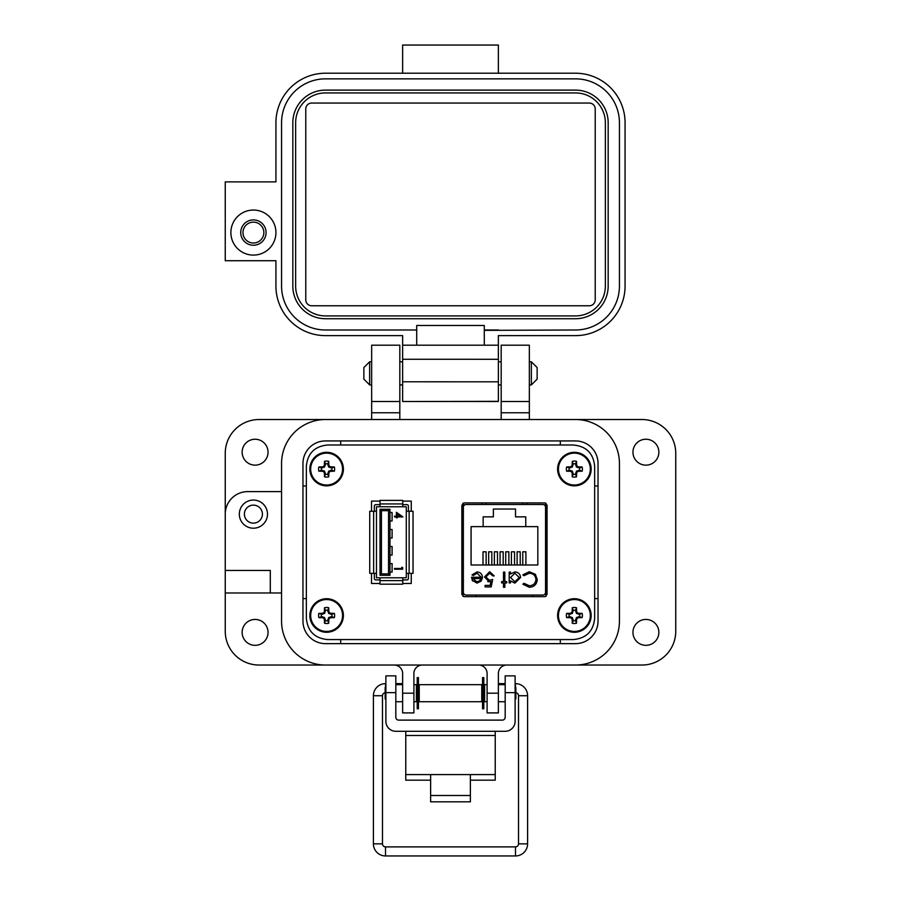 <?xml version="1.0" encoding="UTF-8"?>
<svg xmlns="http://www.w3.org/2000/svg" width="901" height="901" viewBox="0 0 901 901"><rect width="100%" height="100%" fill="white"/><g stroke="black" fill="none" stroke-linecap="round" stroke-linejoin="round"><path stroke-width="1.35" d="M632.952 632.389A12.952 12.952 0 0 0 645.904 645.33A12.952 12.952 0 0 0 658.856 632.389A12.952 12.952 0 0 0 645.904 619.438A12.952 12.952 0 0 0 632.952 632.389M242.144 632.389A12.952 12.952 0 0 0 255.096 645.33A12.952 12.952 0 0 0 268.048 632.389A12.952 12.952 0 0 0 255.096 619.438A12.952 12.952 0 0 0 242.144 632.389M242.144 452.189A12.952 12.952 0 0 0 255.096 465.141A12.952 12.952 0 0 0 268.048 452.189A12.952 12.952 0 0 0 255.096 439.238A12.952 12.952 0 0 0 242.144 452.189M632.952 452.189A12.952 12.952 0 0 0 645.904 465.141A12.952 12.952 0 0 0 658.856 452.189A12.952 12.952 0 0 0 645.904 439.238A12.952 12.952 0 0 0 632.952 452.189M267.484 514.133A14.078 14.078 0 0 1 253.406 528.211A14.078 14.078 0 0 1 239.328 514.133A14.078 14.078 0 0 1 253.406 500.055A14.078 14.078 0 0 1 267.484 514.133M501.181 401.508L501.181 345.196L529.337 345.196L529.337 401.508L501.181 401.508L501.181 419.528M371.662 401.508L371.662 345.196L399.819 345.196L399.819 401.508L371.662 401.508L371.662 419.528L325.486 419.528A43.924 43.924 0 0 0 281.562 463.452L281.562 491.608L247.775 491.608A22.525 22.525 0 0 0 225.25 514.133L225.25 453.316A33.788 33.788 0 0 1 259.037 419.528L641.962 419.528A33.788 33.788 0 0 1 675.75 453.316L675.75 631.263A33.788 33.788 0 0 1 641.962 665.039L506.812 665.039A8.447 8.447 0 0 0 498.366 673.486L498.366 712.905L487.103 712.905L487.103 693.196L498.366 693.196M262.416 514.133A9.01 9.01 0 0 1 253.406 523.143A9.01 9.01 0 0 1 244.396 514.133A9.01 9.01 0 0 1 253.406 505.123A9.01 9.01 0 0 1 262.416 514.133M402.634 693.196L413.897 693.196L413.897 712.905L402.634 712.905L402.634 673.486A8.447 8.447 0 0 0 394.188 665.039L259.037 665.039A33.788 33.788 0 0 1 225.25 631.263L225.25 514.133M529.337 401.508L529.337 419.528L575.514 419.528A43.924 43.924 0 0 1 619.438 463.452L619.438 621.127L619.438 463.452M225.25 592.971L281.562 592.971L281.562 621.127A43.924 43.924 0 0 0 325.486 665.039L575.514 665.039A43.924 43.924 0 0 0 619.438 621.127M413.897 693.196L413.897 673.486A8.447 8.447 0 0 1 422.344 665.039M478.656 665.039A8.447 8.447 0 0 1 487.103 673.486L487.103 693.196M399.819 419.528L399.819 412.771L371.662 412.771M225.25 570.446L270.3 570.446L270.3 592.971M399.819 401.508L399.819 412.771M340.691 639.564L340.691 643.641M560.309 643.641L560.309 639.564M598.039 598.602L594.649 598.602M575.514 440.927A22.525 22.525 0 0 1 598.039 463.452L598.039 621.127A22.525 22.525 0 0 1 575.514 643.641L325.486 643.641A22.525 22.525 0 0 1 302.961 621.127L302.961 463.452A22.525 22.525 0 0 1 325.486 440.927L575.514 440.927A22.525 22.525 0 0 1 598.039 463.452M306.351 598.602L302.961 598.602M598.039 485.977L594.649 485.977M560.309 440.927L560.309 445.004M340.691 440.927L340.691 445.004M302.961 485.977L306.351 485.977M281.562 463.452L281.562 621.127M470.378 780.176L495.235 780.176L495.235 731.297M405.765 731.297L405.765 780.176L430.622 780.176M495.235 774.59L470.378 774.59L470.378 801.811L430.622 801.811L430.622 774.59L405.765 774.59M395.821 692.644L385.887 692.644L385.887 675.874L395.821 675.874L395.821 717.275A2.838 2.838 0 0 0 398.659 720.113L502.341 720.113A2.838 2.838 0 0 0 505.179 717.275L505.179 675.874L515.113 675.874L515.113 692.644L505.179 692.644M385.887 692.644L385.887 721.352A9.945 9.945 0 0 0 395.821 731.297L505.179 731.297A9.945 9.945 0 0 0 515.113 721.352L515.113 692.644M419.247 684.67L419.247 701.721L481.753 701.721L481.753 684.67L419.247 684.67M487.103 701.721L484.603 701.721L484.603 684.67L487.103 684.67M413.897 684.67L416.397 684.67L416.397 701.721L413.897 701.721M515.113 699.615L515.856 698.883L515.856 687.519L515.113 686.776M385.887 686.776L385.144 687.519L385.144 698.883L385.887 699.615M418.447 677.608L418.447 708.783L417.197 708.783L417.197 677.608L418.447 677.608M483.803 677.608L483.803 708.783L482.553 708.783L482.553 677.608L483.803 677.608M369.635 384.907L363.858 379.13L363.858 367.574L369.635 361.797L369.635 384.907L371.662 384.907M529.337 384.907L531.365 384.907L531.365 361.797L529.337 361.797M531.365 384.907L537.142 379.13L537.142 367.574L531.365 361.797M385.504 687.159L385.504 683.634A12.096 12.096 0 0 0 373.408 695.73L373.408 843.854A12.096 12.096 0 0 0 385.504 855.95L385.504 846.884L515.496 846.884A3.018 3.018 0 0 0 518.514 843.854L518.514 695.73A3.018 3.018 0 0 0 515.856 692.723M385.144 692.723A3.018 3.018 0 0 0 382.486 695.73L382.486 843.854A3.018 3.018 0 0 0 385.504 846.884M402.037 684.67L402.128 683.634L395.821 683.634M385.504 855.95L515.496 855.95A12.096 12.096 0 0 0 527.592 843.854L527.592 695.73A12.096 12.096 0 0 0 515.496 683.634L515.113 683.634M419.247 686.652L418.447 686.517M417.197 686.292L416.397 686.157M505.179 683.634L498.872 683.634L498.963 684.67L498.366 683.724M484.603 686.157L483.803 686.292M482.553 686.517L481.753 686.652M230.881 232.571A22.525 22.525 0 0 1 253.406 210.046A22.525 22.525 0 0 1 275.931 232.571A22.525 22.525 0 0 1 253.406 255.096A22.525 22.525 0 0 1 230.881 232.571M253.406 219.9A12.67 12.67 0 0 0 240.736 232.571A12.67 12.67 0 0 0 253.406 245.241A12.67 12.67 0 0 0 266.077 232.571A12.67 12.67 0 0 0 253.406 219.9M311.69 103.052L589.31 103.052A5.913 5.913 0 0 1 595.223 108.965L595.223 299.864A5.913 5.913 0 0 1 589.322 305.777L311.69 305.777A5.913 5.913 0 0 1 305.777 299.864L305.777 108.965A5.913 5.913 0 0 1 311.69 103.052M575.514 92.927L325.486 92.927A29.846 29.846 0 0 0 295.641 122.773L295.641 286.067A29.846 29.846 0 0 0 325.486 315.913L575.514 315.913A29.846 29.846 0 0 0 605.359 286.067L605.359 122.773A29.846 29.846 0 0 0 575.514 92.927L498.366 92.927M292.825 286.067A32.661 32.661 0 0 0 325.486 318.729L575.514 318.729A32.661 32.661 0 0 0 608.175 286.067L608.175 122.773A32.661 32.661 0 0 0 575.514 90.111L325.486 90.111A32.661 32.661 0 0 0 292.825 122.773L292.825 286.067M575.514 90.111L498.366 90.111M498.366 329.991L484.287 329.991L484.287 325.486L416.712 325.486L416.712 345.196L484.287 345.196L484.287 330.363L575.514 329.991A43.924 43.924 0 0 0 619.438 286.067L619.438 122.773A43.924 43.924 0 0 0 575.514 78.849L325.486 78.849A43.924 43.924 0 0 0 281.562 122.773L281.562 286.067A43.924 43.924 0 0 0 325.486 329.991L416.712 329.991M575.514 78.849L498.366 78.837M402.634 345.196L402.634 335.623L325.486 335.623A49.555 49.555 0 0 1 275.931 286.067L275.931 260.727L225.25 260.727L225.25 181.889L275.931 181.889L275.931 122.773A49.555 49.555 0 0 1 325.486 73.218L575.514 73.218A49.555 49.555 0 0 1 625.069 122.773L625.069 286.067A49.555 49.555 0 0 1 575.514 335.623L498.366 335.623L498.366 345.196L402.634 345.196L402.634 401.508L498.366 401.508L498.366 392.273M402.634 381.787L498.366 381.81L498.366 345.196M498.366 381.81L498.366 401.508L412.489 401.508L498.366 401.339M402.634 73.206L402.634 45.05L498.366 45.05L498.366 73.206M253.406 222.13A10.452 10.452 0 0 1 263.858 232.571A10.452 10.452 0 0 1 253.406 243.022A10.452 10.452 0 0 1 242.966 232.571A10.452 10.452 0 0 1 253.406 222.13M380.019 501.102L371.505 501.102L380.019 501.102L371.505 501.102L371.505 511.25M371.505 573.318L371.505 583.476L371.505 573.318L371.505 583.476L380.019 583.476M411.261 511.25L411.261 501.102L411.261 511.25L411.261 501.102L402.747 501.102M402.747 583.476L411.261 583.476L402.747 583.476L411.261 583.476L411.261 573.318M462.9 503.231L462.9 596.327M546.006 596.327L546.006 503.231M306.351 466.29L306.351 618.277C307.59 631.229 314.697 638.325 327.66 639.564L573.34 639.564C586.303 638.325 593.41 631.229 594.649 618.277L594.649 466.29C593.41 453.338 586.303 446.243 573.34 445.004L327.66 445.004C314.697 446.243 307.59 453.338 306.351 466.29L306.351 618.277L306.351 466.29M327.66 639.564L573.34 639.564L327.66 639.564M594.649 618.277L594.649 466.29L594.649 618.277M573.34 445.004L327.66 445.004L573.34 445.004M461.853 505.202L461.853 594.345L463.981 596.642L544.925 596.642L547.053 594.345L547.053 505.202L544.925 502.916L463.981 502.916L461.853 505.202M545.938 596.361L545.938 504.763L543.967 504.763M464.939 504.763L462.968 504.763L462.968 596.361M408.423 511.25L408.423 506.069A1.419 1.419 0 0 0 407.004 504.65L402.747 504.65M402.747 579.917L407.004 579.917A1.419 1.419 0 0 0 408.423 578.498L408.423 573.318M406.295 573.318L406.295 577.789L376.472 577.789L376.472 506.779L406.295 506.779L406.295 573.318L413.041 573.318L413.041 511.25L406.295 511.25M374.343 573.318L374.343 578.498A1.419 1.419 0 0 0 375.762 579.917L380.019 579.917M380.019 504.65L375.762 504.65A1.419 1.419 0 0 0 374.343 506.069L374.343 511.25M402.747 506.779L402.747 500.393L380.019 500.393L380.019 506.779M380.019 577.789L380.019 584.186L402.747 584.186L402.747 577.789M376.472 511.25L369.725 511.25L369.725 573.318L376.472 573.318M380.019 575.3L389.964 575.3L389.964 509.268L380.019 509.268L380.019 575.3L381.438 573.881L388.545 573.881L389.964 575.3M396.384 516.172L396.384 512.286L402.905 516.915L397.228 516.915L397.228 517.861L396.384 517.861L396.384 516.915L394.492 516.915L394.492 516.172L396.384 516.172M401.857 568.463L401.857 567.202L402.691 567.686L402.691 569.207L394.492 569.207L394.492 568.463L401.857 568.463M381.438 573.881L381.438 510.687L380.019 509.268M381.438 510.687L388.545 510.687L389.964 509.268M400.787 516.172L397.228 513.728L397.228 516.172L400.787 516.172M389.964 538.021L392.093 538.021L392.093 529.506L389.964 529.506M389.964 520.981L392.093 520.981L392.093 512.466L389.964 512.466M388.545 510.687L388.545 573.881M389.964 572.112L392.093 572.112L392.093 563.587L389.964 563.587M389.964 555.072L392.093 555.072L392.093 546.547L389.964 546.547M466.155 595.065L542.751 595.065A2.793 2.793 0 0 0 545.544 592.272L545.544 507.286A2.793 2.793 0 0 0 542.751 504.492L466.155 504.492A2.793 2.793 0 0 0 463.362 507.286L463.362 592.272A2.793 2.793 0 0 0 466.155 595.065L476.212 595.065L476.212 596.642M472.631 580.987L471.448 577.237L481.123 577.237L477.181 573.25L473.205 575.525L472.023 574.906L477.012 571.921C480.391 572.214 482.204 574.061 482.452 577.485L481.213 581.1L476.978 583.116L472.192 580.323M504.83 581.596L506.734 581.596L506.734 582.924L504.83 582.924L504.83 587.283L503.501 587.283L503.501 582.924L501.609 582.924L501.609 581.596L503.501 581.596L503.501 572.112L504.83 572.112L504.83 581.596M529.281 571.73L535.385 574.32L537.266 579.602C536.793 584.389 534.147 586.956 529.304 587.283L522.85 584.197L524.01 583.307L529.383 585.774C533.347 585.492 535.532 583.398 535.937 579.501C535.521 575.548 533.302 573.464 529.292 573.25L524.01 575.716L522.85 574.838L529.281 571.73M471.077 526.646L483.15 526.646L483.15 516.847L493.376 516.847L493.376 509.031L515.53 509.031L515.53 516.847L525.756 516.847L525.756 526.646L537.829 526.646L537.829 564.983L471.077 564.983L471.077 526.646M520.575 577.552L514.899 583.116L510.518 580.92L510.518 582.924L509.189 582.924L509.189 572.112L510.518 572.112L510.518 573.982L514.933 571.921C518.379 572.236 520.249 574.117 520.575 577.552C520.249 574.117 518.379 572.236 514.933 571.921M485.864 577L489.434 580.267L492.689 579.512L491.18 586.911L485.11 586.911L485.11 585.391L490.144 585.391L490.932 581.494L489.198 581.787L484.535 576.944L489.694 571.73L494.21 575.908L492.881 575.908L489.626 573.25L485.864 577M542.751 595.065L532.694 595.065L532.694 596.642M482.452 577.485L482.407 578.262M472.023 574.906L477.012 571.921M524.01 575.716L529.292 573.25C533.302 573.464 535.521 575.548 535.937 579.501M537.266 579.602C536.793 584.389 534.147 586.956 529.304 587.283M510.518 580.92L514.899 583.116M492.689 579.512L489.434 580.267M490.527 573.374L488.455 573.419M484.535 576.944L489.694 571.73M489.198 581.787L487.711 581.573M545.544 592.272L545.938 572.146M545.938 527.412L545.544 507.286M476.911 581.787L479.704 580.773L476.911 581.787L472.777 578.566L476.911 581.787M525.756 526.646L483.15 526.646M483.004 564.983L483.004 551.806L486.135 551.806L486.135 564.983M494.367 564.983L494.367 551.806L497.498 551.806L497.498 564.983M522.771 564.983L522.771 551.806L525.902 551.806L525.902 564.983M511.408 564.983L511.408 551.806L514.539 551.806L514.539 564.983M505.731 564.983L505.731 551.806L508.862 551.806L508.862 564.983M517.095 564.983L517.095 551.806L520.226 551.806L520.226 564.983M500.055 564.983L500.055 551.806L503.186 551.806L503.186 564.983M488.691 564.983L488.691 551.806L491.822 551.806L491.822 564.983M526.815 504.492L526.815 502.916M486.202 502.916L486.157 504.492M522.749 504.492L522.704 502.916M482.091 504.492L482.091 502.916M510.518 577.496L514.888 573.25L519.246 577.53L514.876 581.787L510.518 577.496L514.888 573.25M472.777 578.566L480.988 578.566L479.704 580.773M327.851 474.264L328.662 471.122L331.805 470.322A5.327 5.327 0 0 0 331.805 467.844L328.662 467.033L327.851 463.891A5.327 5.327 0 0 0 325.374 463.891L324.574 467.033L321.432 467.844A5.327 5.327 0 0 0 321.432 470.322L324.574 471.122L325.374 474.264A5.327 5.327 0 0 0 327.851 474.264L328.73 476.82A24.327 2.117 -90 0 0 328.809 473.262A24.271 2.117 -67.5 0 0 329.406 471.865A24.271 2.117 -22.5 0 0 330.802 471.279A24.327 2.117 0 0 0 334.35 471.2A8.019 8.019 0 0 0 334.35 466.966A24.327 2.117 180 0 0 330.802 466.887A24.271 2.117 -157.5 0 0 329.406 466.29A24.271 2.117 -112.5 0 0 328.809 464.893A24.327 2.117 -90 0 0 328.73 461.346A8.019 8.019 0 0 0 324.495 461.346A24.327 2.117 90 0 0 324.416 464.893A24.271 2.117 112.5 0 0 323.831 466.29A24.271 2.117 157.5 0 0 322.434 466.887A24.327 2.117 180 0 0 318.875 466.966A8.019 8.019 0 0 0 318.875 471.2A24.327 2.117 0 0 0 322.434 471.279A24.271 2.117 22.5 0 0 323.831 471.865A24.271 2.117 67.5 0 0 324.416 473.262A24.327 2.117 90 0 0 324.495 476.82A8.019 8.019 0 0 0 328.73 476.82M331.805 467.844L334.35 466.966M343.394 469.083A16.77 16.77 0 0 0 326.613 452.313A16.77 16.77 0 0 0 309.843 469.083A16.77 16.77 0 0 0 326.613 485.853A16.77 16.77 0 0 0 343.394 469.083M326.613 485.02A15.936 15.936 0 0 0 342.56 469.083A15.936 15.936 0 0 0 326.613 453.135A15.936 15.936 0 0 0 310.676 469.083A15.936 15.936 0 0 0 326.613 485.02M327.851 463.891L328.73 461.346M325.374 463.891L324.495 461.346M327.851 465.085L328.809 464.893M328.662 467.033L329.406 466.29M330.611 467.844L330.802 466.887M331.805 470.322L334.35 471.2M330.611 470.322L330.802 471.279M328.662 471.122L329.406 471.865M327.851 473.081L328.809 473.262M325.374 474.264L324.495 476.82M325.374 473.081L324.416 473.262M324.574 471.122L323.831 471.865M322.626 470.322L322.434 471.279M321.432 470.322L318.875 471.2M321.432 467.844L318.875 466.966M322.626 467.844L322.434 466.887M324.574 467.033L323.831 466.29M325.374 465.085L324.416 464.893M327.851 620.676L328.662 617.534L331.805 616.735A5.327 5.327 0 0 0 331.805 614.257L328.662 613.446L327.851 610.304A5.327 5.327 0 0 0 325.374 610.304L324.574 613.446L321.432 614.257A5.327 5.327 0 0 0 321.432 616.735L324.574 617.534L325.374 620.676A5.327 5.327 0 0 0 327.851 620.676L328.73 623.233A24.327 2.117 -90 0 0 328.809 619.674A24.271 2.117 -67.5 0 0 329.406 618.277A24.271 2.117 -22.5 0 0 330.802 617.692A24.327 2.117 0 0 0 334.35 617.613A8.019 8.019 0 0 0 334.35 613.378A24.327 2.117 180 0 0 330.802 613.299A24.271 2.117 -157.5 0 0 329.406 612.703A24.271 2.117 -112.5 0 0 328.809 611.306A24.327 2.117 -90 0 0 328.73 607.758A8.019 8.019 0 0 0 324.495 607.758A24.327 2.117 90 0 0 324.416 611.306A24.271 2.117 112.5 0 0 323.831 612.703A24.271 2.117 157.5 0 0 322.434 613.299A24.327 2.117 180 0 0 318.875 613.378A8.019 8.019 0 0 0 318.875 617.613A24.327 2.117 0 0 0 322.434 617.692A24.271 2.117 22.5 0 0 323.831 618.277A24.271 2.117 67.5 0 0 324.416 619.674A24.327 2.117 90 0 0 324.495 623.233A8.019 8.019 0 0 0 328.73 623.233M331.805 614.257L334.35 613.378M343.394 615.496A16.77 16.77 0 0 0 326.613 598.715A16.77 16.77 0 0 0 309.843 615.496A16.77 16.77 0 0 0 326.613 632.265A16.77 16.77 0 0 0 343.394 615.496M326.613 631.432A15.936 15.936 0 0 0 342.56 615.496A15.936 15.936 0 0 0 326.613 599.548A15.936 15.936 0 0 0 310.676 615.496A15.936 15.936 0 0 0 326.613 631.432M327.851 610.304L328.73 607.758M325.374 610.304L324.495 607.758M327.851 611.497L328.809 611.306M328.662 613.446L329.406 612.703M330.611 614.257L330.802 613.299M331.805 616.735L334.35 617.613M330.611 616.735L330.802 617.692M328.662 617.534L329.406 618.277M327.851 619.483L328.809 619.674M325.374 620.676L324.495 623.233M325.374 619.483L324.416 619.674M324.574 617.534L323.831 618.277M322.626 616.735L322.434 617.692M321.432 616.735L318.875 617.613M321.432 614.257L318.875 613.378M322.626 614.257L322.434 613.299M324.574 613.446L323.831 612.703M325.374 611.497L324.416 611.306M575.626 474.264L576.426 471.122L579.568 470.322A5.327 5.327 0 0 0 579.568 467.844L576.426 467.033L575.626 463.891A5.327 5.327 0 0 0 573.149 463.891L572.338 467.033L569.195 467.844A5.327 5.327 0 0 0 569.195 470.322L572.338 471.122L573.149 474.264A5.327 5.327 0 0 0 575.626 474.264L576.505 476.82A24.327 2.117 -90 0 0 576.584 473.262A24.271 2.117 -67.5 0 0 577.169 471.865A24.271 2.117 -22.5 0 0 578.566 471.279A24.327 2.117 0 0 0 582.125 471.2A8.019 8.019 0 0 0 582.125 466.966A24.327 2.117 180 0 0 578.566 466.887A24.271 2.117 -157.5 0 0 577.169 466.29A24.271 2.117 -112.5 0 0 576.584 464.893A24.327 2.117 -90 0 0 576.505 461.346A8.019 8.019 0 0 0 572.27 461.346A24.327 2.117 90 0 0 572.191 464.893A24.271 2.117 112.5 0 0 571.594 466.29A24.271 2.117 157.5 0 0 570.198 466.887A24.327 2.117 180 0 0 566.65 466.966A8.019 8.019 0 0 0 566.65 471.2A24.327 2.117 0 0 0 570.198 471.279A24.271 2.117 22.5 0 0 571.594 471.865A24.271 2.117 67.5 0 0 572.191 473.262A24.327 2.117 90 0 0 572.27 476.82A8.019 8.019 0 0 0 576.505 476.82M579.568 467.844L582.125 466.966M591.157 469.083A16.77 16.77 0 0 0 574.387 452.313A16.77 16.77 0 0 0 557.606 469.083A16.77 16.77 0 0 0 574.387 485.853A16.77 16.77 0 0 0 591.157 469.083M574.387 485.02A15.936 15.936 0 0 0 590.324 469.083A15.936 15.936 0 0 0 574.387 453.135A15.936 15.936 0 0 0 558.44 469.083A15.936 15.936 0 0 0 574.387 485.02M575.626 463.891L576.505 461.346M573.149 463.891L572.27 461.346M575.626 465.085L576.584 464.893M576.426 467.033L577.169 466.29M578.374 467.844L578.566 466.887M579.568 470.322L582.125 471.2M578.374 470.322L578.566 471.279M576.426 471.122L577.169 471.865M575.626 473.081L576.584 473.262M573.149 474.264L572.27 476.82M573.149 473.081L572.191 473.262M572.338 471.122L571.594 471.865M570.389 470.322L570.198 471.279M569.195 470.322L566.65 471.2M569.195 467.844L566.65 466.966M570.389 467.844L570.198 466.887M572.338 467.033L571.594 466.29M573.149 465.085L572.191 464.893M575.626 620.676L576.426 617.534L579.568 616.735A5.327 5.327 0 0 0 579.568 614.257L576.426 613.446L575.626 610.304A5.327 5.327 0 0 0 573.149 610.304L572.338 613.446L569.195 614.257A5.327 5.327 0 0 0 569.195 616.735L572.338 617.534L573.149 620.676A5.327 5.327 0 0 0 575.626 620.676L576.505 623.233A24.327 2.117 -90 0 0 576.584 619.674A24.271 2.117 -67.5 0 0 577.169 618.277A24.271 2.117 -22.5 0 0 578.566 617.692A24.327 2.117 0 0 0 582.125 617.613A8.019 8.019 0 0 0 582.125 613.378A24.327 2.117 180 0 0 578.566 613.299A24.271 2.117 -157.5 0 0 577.169 612.703A24.271 2.117 -112.5 0 0 576.584 611.306A24.327 2.117 -90 0 0 576.505 607.758A8.019 8.019 0 0 0 572.27 607.758A24.327 2.117 90 0 0 572.191 611.306A24.271 2.117 112.5 0 0 571.594 612.703A24.271 2.117 157.5 0 0 570.198 613.299A24.327 2.117 180 0 0 566.65 613.378A8.019 8.019 0 0 0 566.65 617.613A24.327 2.117 0 0 0 570.198 617.692A24.271 2.117 22.5 0 0 571.594 618.277A24.271 2.117 67.5 0 0 572.191 619.674A24.327 2.117 90 0 0 572.27 623.233A8.019 8.019 0 0 0 576.505 623.233M579.568 614.257L582.125 613.378M591.157 615.496A16.77 16.77 0 0 0 574.387 598.715A16.77 16.77 0 0 0 557.606 615.496A16.77 16.77 0 0 0 574.387 632.265A16.77 16.77 0 0 0 591.157 615.496M574.387 631.432A15.936 15.936 0 0 0 590.324 615.496A15.936 15.936 0 0 0 574.387 599.548A15.936 15.936 0 0 0 558.44 615.496A15.936 15.936 0 0 0 574.387 631.432M575.626 610.304L576.505 607.758M573.149 610.304L572.27 607.758M575.626 611.497L576.584 611.306M576.426 613.446L577.169 612.703M578.374 614.257L578.566 613.299M579.568 616.735L582.125 617.613M578.374 616.735L578.566 617.692M576.426 617.534L577.169 618.277M575.626 619.483L576.584 619.674M573.149 620.676L572.27 623.233M573.149 619.483L572.191 619.674M572.338 617.534L571.594 618.277M570.389 616.735L570.198 617.692M569.195 616.735L566.65 617.613M569.195 614.257L566.65 613.378M570.389 614.257L570.198 613.299M572.338 613.446L571.594 612.703M573.149 611.497L572.191 611.306M529.337 412.771L501.181 412.771M430.622 774.59L470.378 774.59M495.235 735.486L405.765 735.486M430.622 795.493L470.378 795.493M382.486 695.73L373.408 695.73M373.408 843.854L382.486 843.854M515.496 855.95L515.496 846.884M527.592 843.854L518.514 843.854M527.592 695.73L518.514 695.73M515.496 683.634L515.496 687.159M402.634 359.262L498.366 359.285M402.634 401.508L412.489 401.508L402.634 401.508M409.133 573.318L409.133 511.25M402.747 503.941L380.019 503.941M380.019 580.627L402.747 580.627M373.633 511.25L373.633 573.318M326.613 452.313A16.77 16.77 0 0 0 309.843 469.083A16.77 16.77 0 0 0 326.613 485.853M326.613 598.715A16.77 16.77 0 0 0 309.843 615.496A16.77 16.77 0 0 0 326.613 632.265M574.387 452.313A16.77 16.77 0 0 0 557.606 469.083A16.77 16.77 0 0 0 574.387 485.853M574.387 598.715A16.77 16.77 0 0 0 557.606 615.496A16.77 16.77 0 0 0 574.387 632.265M481.753 687.519L482.553 687.519M483.803 687.519L484.603 687.519M416.397 687.519L417.197 687.519M418.447 687.519L419.247 687.519M498.366 684.67L505.179 684.67M395.821 684.67L402.634 684.67M481.753 698.883L482.553 698.883M483.803 698.883L484.603 698.883M416.397 698.883L417.197 698.883M418.447 698.883L419.247 698.883M498.366 701.721L505.179 701.721M395.821 701.721L402.634 701.721M369.635 361.797L371.662 361.797M399.819 361.797L402.634 361.797M498.366 361.797L501.181 361.797M399.819 384.907L402.634 384.907M498.366 384.907L501.181 384.907"/></g></svg>
